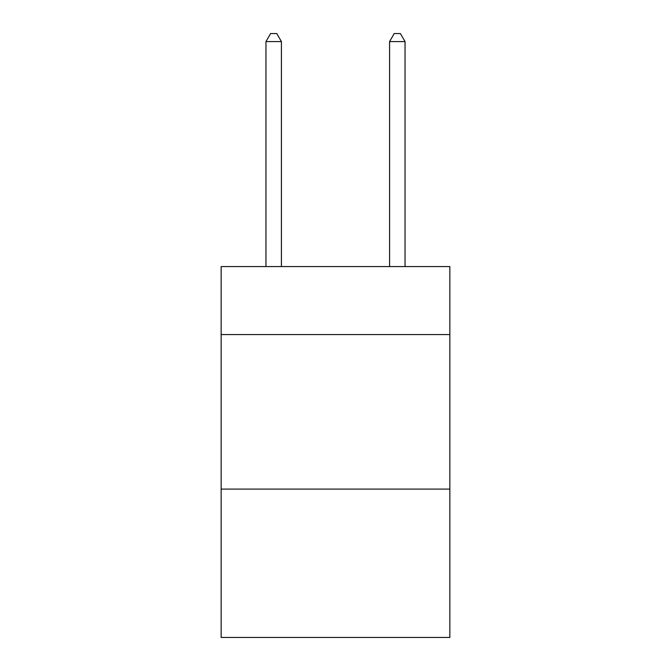 <?xml version="1.0" encoding="UTF-8"?>
<svg xmlns="http://www.w3.org/2000/svg" width="671" height="671" viewBox="0 0 671 671"><rect width="100%" height="100%" fill="white"/><g stroke="black" fill="none" stroke-linecap="round" stroke-linejoin="round"><path stroke-width="1.01" d="M449.855 334.569L449.855 266.58L221.145 266.58L221.145 334.569L449.855 334.569L449.855 637.45L221.145 637.45L221.145 334.569M449.855 489.1L221.145 489.1M281.417 266.58L281.417 41.585L265.959 41.585L265.959 266.58M265.959 41.585L270.598 33.55L276.779 33.55L281.417 41.585M405.041 266.58L405.041 41.585L389.583 41.585L389.583 266.58M389.583 41.585L394.221 33.55L400.402 33.55L405.041 41.585"/></g></svg>
